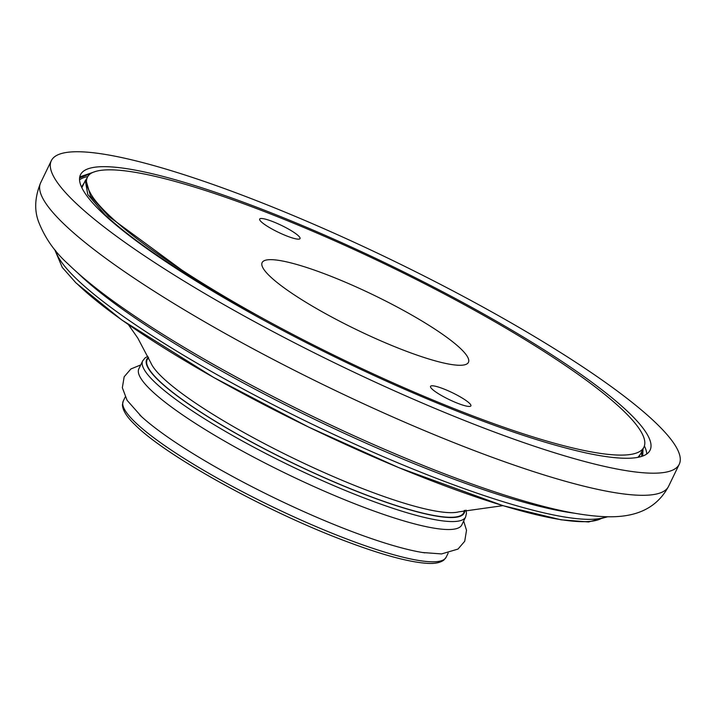 <?xml version="1.0" encoding="UTF-8"?>
<svg xmlns="http://www.w3.org/2000/svg" width="715" height="715" viewBox="0 0 715 715"><rect width="100%" height="100%" fill="white"/><g stroke="black" fill="none" stroke-linecap="round" stroke-linejoin="round"><path stroke-width="1.07" d="M90.09 192.496C98.599 209.87 136.529 241 181.896 270.1C205.402 285.437 231.883 301.256 261.315 317.54A309.47 52.141 25.8 0 0 643.902 447.161A309.47 52.141 25.8 0 0 403.269 273.005A309.47 52.141 25.8 0 0 90.841 173.432C85.273 177.266 85.022 183.621 90.09 192.496M261.073 221.623A22.415 3.781 25.8 0 0 282.899 234.377A22.415 3.781 25.8 0 0 300.041 238.578A22.415 3.781 25.8 0 0 298.638 236.022A22.415 3.781 25.8 0 0 276.812 223.268A22.415 3.781 25.8 0 0 259.679 219.067A22.415 3.781 25.8 0 0 261.073 221.623M461.291 349.278A114.579 19.305 -154.2 0 1 468.441 362.335A114.579 19.305 -154.2 0 1 380.845 340.858A114.579 19.305 -154.2 0 1 269.287 275.659A114.579 19.305 -154.2 0 1 262.128 262.602A114.579 19.305 -154.2 0 1 349.733 284.078A114.579 19.305 -154.2 0 1 461.291 349.278M431.931 388.915A22.415 3.781 -154.2 0 1 430.528 386.359A22.415 3.781 -154.2 0 1 447.67 390.56A22.415 3.781 -154.2 0 1 469.496 403.314A22.415 3.781 -154.2 0 1 470.899 405.87A22.415 3.781 -154.2 0 1 453.757 401.669A22.415 3.781 -154.2 0 1 431.931 388.915M261.315 317.54C188.295 277.921 136.234 243.69 105.123 214.858L87.793 194.507L85.291 180.618L86.989 178.276M639.094 457.108L639.746 455.41M641.739 456.393L641.695 451.737M86.47 181.878L90.546 196.071L108.519 216.252L181.896 270.1M643.902 447.161L640.631 453.927L637.941 457.35M679.25 464.241A348.723 58.755 25.8 0 1 412.627 398.863A348.723 58.755 25.8 0 1 73.1 200.441A348.723 58.755 -154.2 0 1 51.319 160.687A348.723 58.755 -154.2 0 1 317.943 226.074A348.723 58.755 -154.2 0 1 657.469 424.495A348.723 58.755 25.8 0 1 679.25 464.241L668.561 486.352C653.617 514.228 626.322 517.285 605.918 516.731C587.095 516.016 564.814 512.172 539.074 505.21C506.247 496.433 468.781 483.653 426.694 466.868C354.738 437.946 284.481 404.261 215.921 365.812C178.786 344.862 146.548 324.717 119.208 305.385C98.402 290.683 81.304 276.83 67.925 263.826C54.787 252.02 45.045 238.113 38.708 222.097C34.15 210.29 34.794 197.188 40.639 182.799A348.723 58.755 -154.2 0 0 62.42 222.544A348.723 58.755 25.8 0 0 401.937 420.974A348.723 58.755 25.8 0 0 668.561 486.352M394.975 385.01A316.343 53.303 -154.2 0 1 80.473 174.782A316.343 53.303 -154.2 0 1 322.34 234.091A316.343 53.303 -154.2 0 1 630.335 414.092A316.343 53.303 25.8 0 1 650.096 450.146A316.343 53.303 25.8 0 1 587.006 453.149A316.343 53.303 -154.2 0 1 586.792 453.104C536.5 441.995 472.561 419.303 394.975 385.01M95.56 171.448L79.758 176.909M79.597 177.946L90.591 173.611M642.696 456.063L643.017 449.002M87.811 176.534A316.343 53.303 25.8 0 0 79.553 179.796M646.744 453.989A316.343 53.303 25.8 0 0 644.385 445.937M84.263 182.754L81.528 187.035M139.702 414.923A179.349 30.218 25.8 0 0 141.561 416.657A179.349 30.218 25.8 0 0 275.409 498.391A179.349 30.218 25.8 0 0 422.601 552.516A179.349 30.218 25.8 0 0 424.88 552.865M150.052 389.255A179.349 30.218 -154.2 0 1 138.844 368.815L142.696 360.852A179.349 30.218 -154.2 0 0 153.895 381.301A179.349 30.218 -154.2 0 0 328.507 483.34A179.349 30.218 -154.2 0 0 465.626 516.963L461.783 524.926A179.349 30.218 25.8 0 1 324.664 491.303A179.349 30.218 25.8 0 1 150.052 389.255M134.447 421.528A179.349 30.218 -154.2 0 1 123.248 401.088L122.417 404.797C122.712 410.428 126.85 417.033 134.858 424.63C165.371 455.678 265.774 511.171 344.442 540.71C380.246 554.295 407.452 561.811 426.069 563.259C434.103 563.938 440.011 562.893 443.8 560.14L446.178 557.2A179.349 30.218 -154.2 0 1 309.059 523.577A179.349 30.218 -154.2 0 1 134.447 421.528M464.741 510.376A176.355 29.717 -154.2 0 1 336.256 482.911A176.355 29.717 -154.2 0 1 157.684 379.602A176.355 29.717 -154.2 0 1 148.407 357.455M464.258 510.492A175.819 29.628 -154.2 0 1 335.362 482.428A175.819 29.628 -154.2 0 1 158.131 379.781A175.819 29.628 -154.2 0 1 148.622 357.902M502.913 505.657L458.699 511.869A174.165 29.342 -154.2 0 1 315.753 468.772A174.165 29.342 -154.2 0 1 161.384 376.439A174.165 29.342 -154.2 0 1 150.99 363.122L137.789 338.07L128.396 324.61M602.084 518.053A304.42 51.292 -154.2 0 1 358.662 450.343A304.42 51.292 -154.2 0 1 76.907 283.587M606.07 516.739A308.871 52.043 -154.2 0 1 356.115 444.694A308.871 52.043 -154.2 0 1 75.307 277.76A308.871 52.043 -154.2 0 1 55.636 250.634M77.971 273.157A308.871 52.043 25.8 0 0 313.831 418.945A308.871 52.043 25.8 0 0 574.565 513.218M81.859 187.723L85.291 180.618M51.319 160.687L40.639 182.799M448.144 553.133L446.178 557.2M125.214 397.013L123.248 401.088M140.73 364.927L130.881 368.976L124.169 376.778L122.345 387.727L127.1 400.337L141.561 416.657M422.601 552.516L441.566 553.928L457.993 549.075L464.705 541.282L466.52 530.324L463.66 521.038M465.992 510.099L466.448 513.254L465.626 516.963M147.853 356.302L145.127 357.875L142.696 360.852M607.661 516.775L588.579 521.959L561.087 519.814L503.029 505.693L398.863 467.681L308.746 427.132L213.758 377.502L121.782 319.971L75.996 282.925L62.294 267.455L54.617 249.41"/></g></svg>
